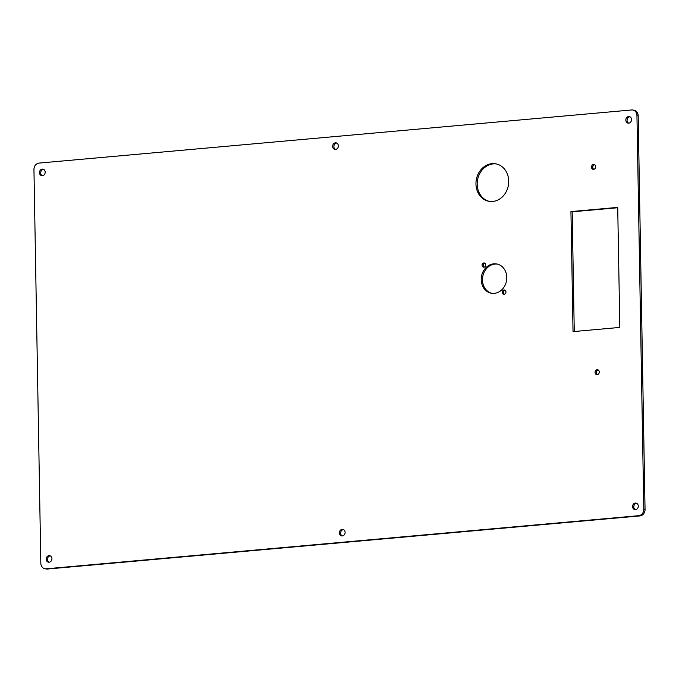 <?xml version="1.0" encoding="UTF-8"?>
<svg xmlns="http://www.w3.org/2000/svg" width="679" height="679" viewBox="0 0 679 679"><rect width="100%" height="100%" fill="white"/><g stroke="black" fill="none" stroke-linecap="round" stroke-linejoin="round"><path stroke-width="1.02" d="M44.907 568.747L46.138 568.977A6.052 5.169 -79.4 0 0 47.36 569.036L639.957 515.913A6.052 5.169 -79.4 0 0 645.05 509.445L638.175 115.736A6.052 5.169 -79.4 0 0 634.093 110.253L632.862 110.023A6.052 5.169 -79.4 0 0 631.64 109.964L39.042 163.087A6.052 5.169 -79.4 0 0 33.95 169.555L40.825 563.264A6.052 5.169 -79.4 0 0 44.907 568.747A6.052 5.169 -79.4 0 0 46.121 568.807L638.718 515.684A6.052 5.169 -79.4 0 0 643.811 509.216L636.944 115.498A6.052 5.169 -79.4 0 0 632.862 110.023M496.468 163.97A19.054 16.279 -79.4 0 0 493.243 163.894A19.054 16.279 -79.4 0 0 477.303 181.658A19.054 16.279 -79.4 0 0 489.44 201.391M484.865 263.24A2.113 1.808 -79.4 0 0 484.135 267.136M505.125 290.272A2.113 1.808 -79.4 0 0 504.387 294.177M497.376 264.106A14.879 12.714 -79.4 0 0 494.991 264.063A14.879 12.714 -79.4 0 0 482.557 277.855A14.879 12.714 -79.4 0 0 491.885 293.311M594.626 164.725A2.419 2.062 -79.4 0 0 593.777 169.258M598.207 369.987A2.419 2.062 -79.4 0 0 597.359 374.519M617.729 207.732L572.176 211.814L574.264 331.505M343.472 529.569A3.327 2.843 -79.4 0 0 343.43 529.569A3.327 2.843 -79.4 0 0 340.697 532.37A3.327 2.843 -79.4 0 0 342.275 535.943M636.647 503.283A3.327 2.843 -79.4 0 0 636.613 503.292A3.327 2.843 -79.4 0 0 633.872 506.093A3.327 2.843 -79.4 0 0 635.451 509.666M629.908 116.771A3.327 2.843 -79.4 0 0 629.866 116.78A3.327 2.843 -79.4 0 0 627.124 119.58A3.327 2.843 -79.4 0 0 628.703 123.154M336.725 143.057A3.327 2.843 -79.4 0 0 336.691 143.057A3.327 2.843 -79.4 0 0 333.949 145.858A3.327 2.843 -79.4 0 0 335.528 149.431M43.549 169.334A3.327 2.843 -79.4 0 0 43.507 169.343A3.327 2.843 -79.4 0 0 40.765 172.135A3.327 2.843 -79.4 0 0 42.353 175.717M50.297 555.846A3.327 2.843 -79.4 0 0 50.254 555.855A3.327 2.843 -79.4 0 0 47.513 558.647A3.327 2.843 -79.4 0 0 49.092 562.229M492.003 163.656A19.054 16.279 100.6 0 1 495.857 163.843A19.054 16.279 100.6 0 1 508.333 185.571A19.054 16.279 100.6 0 1 488.821 201.29A19.054 16.279 100.6 0 1 476.038 181.785A19.054 16.279 100.6 0 1 492.003 163.656M483.847 262.968A2.113 1.808 100.6 0 1 485.663 265.404A2.113 1.808 100.6 0 1 482.073 264.988A2.113 1.808 100.6 0 1 483.847 262.968M504.107 290.009A2.113 1.808 100.6 0 1 505.914 292.445A2.113 1.808 100.6 0 1 502.324 292.021A2.113 1.808 100.6 0 1 504.107 290.009M493.752 263.825A14.879 12.714 100.6 0 1 496.756 263.97A14.879 12.714 100.6 0 1 506.5 280.936A14.879 12.714 100.6 0 1 491.265 293.209A14.879 12.714 100.6 0 1 481.284 277.983A14.879 12.714 100.6 0 1 493.752 263.825M593.539 164.471A2.419 2.062 100.6 0 1 595.619 167.255A2.419 2.062 100.6 0 1 591.519 166.779A2.419 2.062 100.6 0 1 593.539 164.471M597.13 369.732A2.419 2.062 100.6 0 1 599.201 372.516A2.419 2.062 100.6 0 1 595.101 372.033A2.419 2.062 100.6 0 1 597.13 369.732M619.817 327.422L617.72 207.392L570.937 211.585L573.034 331.615L619.817 327.422M342.199 529.34A3.327 2.843 100.6 0 1 342.87 529.374A3.327 2.843 100.6 0 1 345.051 533.168A3.327 2.843 100.6 0 1 341.639 535.909A3.327 2.843 100.6 0 1 339.407 532.506A3.327 2.843 100.6 0 1 342.199 529.34M635.374 503.063A3.327 2.843 100.6 0 1 636.045 503.088A3.327 2.843 100.6 0 1 638.226 506.882A3.327 2.843 100.6 0 1 634.823 509.632A3.327 2.843 100.6 0 1 632.59 506.22A3.327 2.843 100.6 0 1 635.374 503.063M628.627 116.542A3.327 2.843 100.6 0 1 629.306 116.576A3.327 2.843 100.6 0 1 631.478 120.37A3.327 2.843 100.6 0 1 628.075 123.12A3.327 2.843 100.6 0 1 625.843 119.708A3.327 2.843 100.6 0 1 628.627 116.542M335.451 142.828A3.327 2.843 100.6 0 1 336.122 142.862A3.327 2.843 100.6 0 1 338.303 146.656A3.327 2.843 100.6 0 1 334.891 149.397A3.327 2.843 100.6 0 1 332.659 145.993A3.327 2.843 100.6 0 1 335.451 142.828M42.276 169.105A3.327 2.843 100.6 0 1 42.947 169.139A3.327 2.843 100.6 0 1 45.12 172.933A3.327 2.843 100.6 0 1 41.716 175.674A3.327 2.843 100.6 0 1 39.484 172.271A3.327 2.843 100.6 0 1 42.276 169.105M49.015 555.617A3.327 2.843 100.6 0 1 49.694 555.651A3.327 2.843 100.6 0 1 51.867 559.445A3.327 2.843 100.6 0 1 48.464 562.187A3.327 2.843 100.6 0 1 46.231 558.783A3.327 2.843 100.6 0 1 49.015 555.617M572.176 211.814L570.937 211.585M638.175 115.736L636.944 115.498M645.05 509.445L643.811 509.216M47.36 569.036L46.121 568.807M639.957 515.913L638.718 515.684"/></g></svg>
